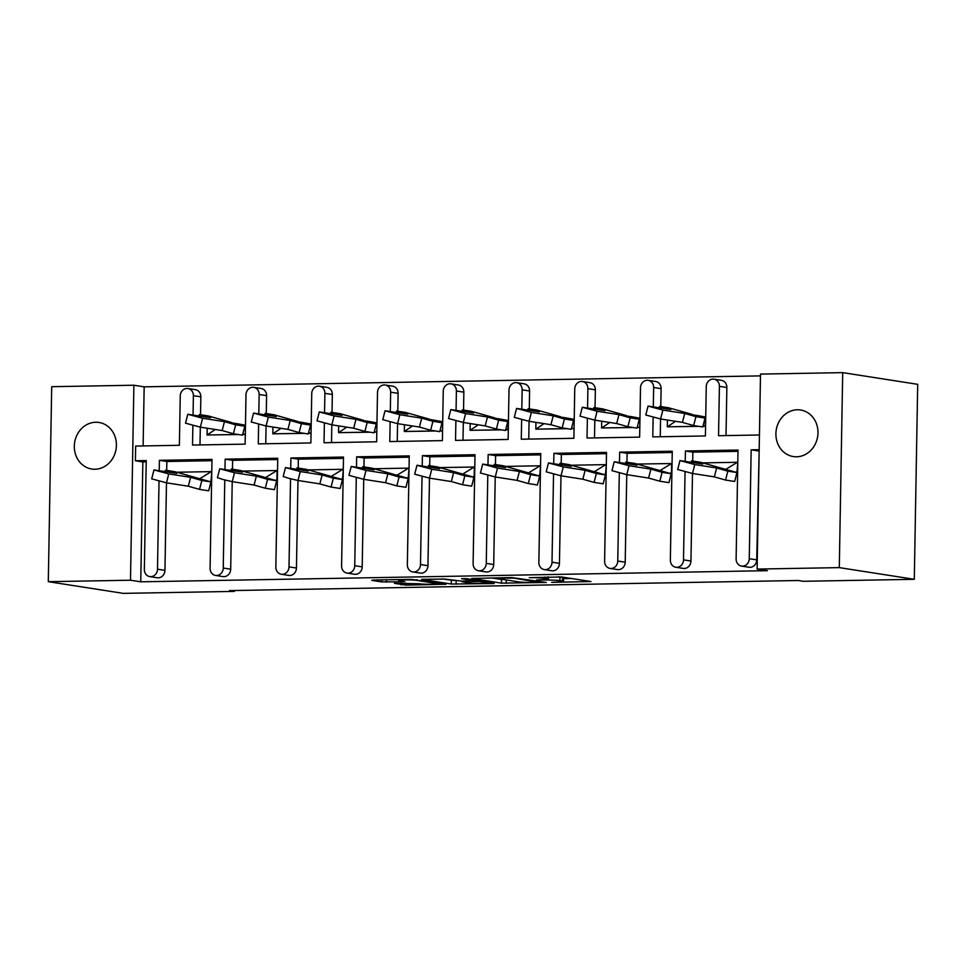 <?xml version="1.0" encoding="UTF-8"?>
<svg xmlns="http://www.w3.org/2000/svg" width="966" height="966" viewBox="0 0 966 966"><rect width="100%" height="100%" fill="white"/><g stroke="black" fill="none" stroke-linecap="round" stroke-linejoin="round"><path stroke-width="1.45" d="M551.658 582.329L590.951 581.544L561.693 576.98L529.271 577.668A11.568 0.809 -179 0 1 544.8 578.296L547.227 578.682A11.568 0.809 -179 0 1 548.471 579.069A11.568 0.809 -179 0 1 542.107 579.672L536.553 579.974L544.377 580.023A11.568 0.809 -179 0 1 559.906 580.651L562.345 581.037A11.568 0.809 -179 0 1 563.576 581.423A11.568 0.809 -179 0 1 557.225 582.027L551.658 582.329M94.958 469.247A23.558 20.974 -81.1 0 0 116.318 447.186A23.558 20.974 -81.1 0 0 99.003 422.468A23.558 20.974 -81.1 0 0 95.779 422.251A23.558 20.974 -81.1 0 0 74.418 444.312A23.558 20.974 -81.1 0 0 91.746 469.029A23.558 20.974 -81.1 0 0 94.958 469.247M796.527 456.785A23.558 20.974 -81.1 0 0 817.888 434.712A23.558 20.974 -81.1 0 0 800.572 410.007A23.558 20.974 -81.1 0 0 797.348 409.777A23.558 20.974 -81.1 0 0 776 431.85A23.558 20.974 -81.1 0 0 793.315 456.556A23.558 20.974 -81.1 0 0 796.527 456.785M394.43 583.331L405.889 585.118L445.954 584.249L411.468 579.371L373.383 580.047L371.789 580.361L381.703 581.906L402.846 581.81L404.839 581.617L399.538 580.735A9.672 0.676 -179 0 1 398.499 580.409A9.672 0.676 -179 0 1 405.937 579.878A9.672 0.676 -179 0 1 416.793 580.421L436.052 583.428A9.672 0.676 -179 0 1 437.091 583.754A9.672 0.676 -179 0 1 429.653 584.273A9.672 0.676 -179 0 1 418.785 583.73L394.43 583.331M146.228 461.857L142.847 461.917L140.758 581.81L767.366 570.677L757.102 569.071L760.508 374.096L842.702 372.635L839.297 567.622L757.102 569.071M140.758 581.81L130.495 580.216L48.3 581.677L51.705 386.69L133.888 385.229L130.495 580.216M842.702 372.635L917.7 384.323L914.295 579.31L803.181 581.29L798.206 580.506L229.449 590.612L234.424 591.397L123.298 593.365L48.3 581.677M914.295 579.31L839.297 567.622M501.402 583.138L546.321 582.462L511.823 577.583L471.758 578.453L501.402 583.138L501.463 579.467L504.397 579.648M494.145 583.549L451.219 584.032L421.574 579.346L444.71 579.057L461.434 581.109L474.234 580.723L461.494 578.682L466.01 578.598L494.157 582.981M234.424 591.397L234.436 590.528M193.055 414.994L193.393 395.674A7.366 6.557 -81.1 0 0 187.947 388.513A7.366 6.557 -81.1 0 0 186.945 388.441A7.366 6.557 -81.1 0 0 180.244 395.903L179.374 445.29L135.651 446.075L135.397 460.758L146.24 460.565L144.345 569.445A7.366 6.557 -81.1 0 0 149.79 576.605A7.366 6.557 -81.1 0 0 150.793 576.666A7.366 6.557 -81.1 0 0 157.494 569.203L159.028 481.128M258.803 413.822L259.142 394.502A7.366 6.557 -81.1 0 0 253.708 387.342A7.366 6.557 -81.1 0 0 252.694 387.281A7.366 6.557 -81.1 0 0 245.992 394.744L245.135 444.131L192.524 445.06L192.874 425.475M245.461 425.209L245.304 434.386L242.671 434.446M238.457 434.531L207.074 435.002L207.195 428.228M311.209 424.038L311.052 433.227L308.432 433.287M304.218 433.36L272.823 433.831L272.943 427.057M376.969 422.879L376.8 432.056L374.18 432.116M369.966 432.188L338.571 432.659L338.692 425.885M442.718 421.707L442.561 430.884L439.928 430.945M435.714 431.017L404.331 431.488L404.44 424.726M508.309 429.737L505.677 429.773M501.475 429.858L470.08 430.329L470.2 423.555M574.215 419.365L574.058 428.554L571.437 428.614M567.223 428.687L535.828 429.158L535.949 422.384M639.975 418.206L639.806 427.383L637.186 427.443M632.972 427.515L601.589 427.986L601.697 421.212M705.566 426.223L702.934 426.272M698.72 426.344L667.337 426.815L667.458 420.041M187.947 388.513L195.398 389.672A7.366 6.557 98.9 0 1 200.843 396.833L193.393 395.674M199.998 444.928L200.312 427.153L185.52 423.18L187.802 414.269L202.606 418.254L224.45 421.659L222.168 430.558L233.386 433.734L235.668 424.835L224.45 421.659M200.53 414.74L200.843 396.833M253.708 387.342L261.158 388.513A7.366 6.557 98.9 0 1 266.592 395.662L259.142 394.502M265.759 443.756L266.061 425.982L251.269 422.009L253.551 413.098L268.355 417.083L290.211 420.488L287.928 429.399L299.134 432.563L301.416 423.663L290.211 420.488M266.278 413.569L266.592 395.662M319.456 386.183L326.906 387.342A7.366 6.557 98.9 0 1 332.34 394.502L324.89 393.331A7.366 6.557 -81.1 0 0 319.456 386.183A7.366 6.557 -81.1 0 0 318.442 386.11A7.366 6.557 -81.1 0 0 311.74 393.573L310.883 442.959L258.284 443.889L258.622 424.303M331.507 442.597L331.821 424.811L317.029 420.838L319.311 411.939L334.103 415.911L355.959 419.316L353.677 428.228L364.894 431.404L367.177 422.492L355.959 419.316M332.038 412.397L332.34 394.502M385.205 385.011L392.655 386.171A7.366 6.557 98.9 0 1 398.101 393.331L390.65 392.172A7.366 6.557 -81.1 0 0 385.205 385.011A7.366 6.557 -81.1 0 0 384.202 384.939A7.366 6.557 -81.1 0 0 377.501 392.401L376.631 441.788L324.033 442.73L324.371 423.132M397.255 441.426L397.569 423.651L382.778 419.667L385.06 410.767L399.852 414.74L421.707 418.157L419.425 427.057L430.643 430.232L432.925 421.321L421.707 418.157M397.787 411.226L398.101 393.331M450.953 383.84L458.403 384.999A7.366 6.557 98.9 0 1 463.849 392.16L456.399 391.001A7.366 6.557 -81.1 0 0 450.953 383.84A7.366 6.557 -81.1 0 0 449.951 383.768A7.366 6.557 -81.1 0 0 443.249 391.23L442.392 440.617L389.781 441.559L390.131 421.961M463.004 440.255L463.318 422.48L448.526 418.507L450.808 409.596L465.612 413.581L487.468 416.986L485.186 425.885L496.391 429.061L498.673 420.162L487.468 416.986M463.535 410.067L463.849 392.16M516.713 382.669L524.164 383.84A7.366 6.557 98.9 0 1 529.597 390.989L522.147 389.829A7.366 6.557 -81.1 0 0 516.713 382.669A7.366 6.557 -81.1 0 0 515.699 382.608A7.366 6.557 -81.1 0 0 508.997 390.059L508.14 439.458L455.541 440.387L455.88 420.79M528.764 439.083L529.066 421.309L514.286 417.336L516.568 408.425L531.36 412.41L553.216 415.815L550.934 424.714L562.152 427.89L564.434 418.99L553.216 415.815M529.283 408.896L529.597 390.989M582.462 381.51L589.912 382.669A7.366 6.557 98.9 0 1 595.358 389.829L587.908 388.658A7.366 6.557 -81.1 0 0 582.462 381.51A7.366 6.557 -81.1 0 0 581.46 381.437A7.366 6.557 -81.1 0 0 574.746 388.9L573.889 438.286L521.29 439.216L521.628 419.63M594.513 437.912L594.827 420.138L580.035 416.165L582.317 407.266L597.109 411.238L618.965 414.643L616.682 423.555L627.9 426.731L630.182 417.819L618.965 414.643M595.044 407.724L595.358 389.829M648.21 380.338L655.66 381.498A7.366 6.557 98.9 0 1 661.106 388.658L653.656 387.499A7.366 6.557 -81.1 0 0 648.21 380.338A7.366 6.557 -81.1 0 0 647.208 380.266A7.366 6.557 -81.1 0 0 640.506 387.728L639.637 437.115L587.038 438.045L587.376 418.459M660.261 436.753L660.575 418.978L645.783 414.994L648.065 406.094L662.869 410.067L684.713 413.472L682.431 422.384L693.648 425.559L695.931 416.648L684.713 413.472M660.792 406.553L661.106 388.658M713.971 379.167L721.421 380.326A7.366 6.557 98.9 0 1 726.855 387.487L719.404 386.328A7.366 6.557 -81.1 0 0 713.971 379.167A7.366 6.557 -81.1 0 0 712.956 379.095A7.366 6.557 -81.1 0 0 706.255 386.557L705.397 435.944L652.787 436.886L653.137 417.288M726.021 435.581L726.855 387.487M760.483 375.883L144.163 386.835L143.125 445.942M224.788 479.969L223.243 568.044A7.366 6.557 -81.1 0 1 216.541 575.507A7.366 6.557 -81.1 0 1 215.539 575.434A7.366 6.557 -81.1 0 1 210.093 568.274L212.001 459.393L159.402 460.335L166.852 461.494L211.977 460.697M142.847 461.917L135.397 460.758M737.795 462.352L737.034 471.553M671.889 472.712L671.285 472.724M606.298 464.682L605.537 473.883M540.537 465.853L539.777 475.055M474.632 476.214L474.028 476.226M409.041 468.196L408.28 477.397M343.292 469.355L342.532 478.568M277.375 479.716L276.771 479.728M211.783 471.698L211.023 480.899M157.494 569.203L164.945 570.375L166.478 482.819L151.686 478.846L153.968 469.935L168.76 473.908L190.616 477.325L201.834 480.5L210.938 481.913L199.721 478.738L211.361 471.625L176.766 472.241M166.695 470.394L166.852 461.494M164.945 570.375A7.366 6.557 98.9 0 1 158.243 577.825A7.366 6.557 98.9 0 1 157.241 577.765L149.79 576.605M759.167 450.965L756.716 559.857A7.366 6.557 98.9 0 1 750.014 567.32A7.366 6.557 98.9 0 1 749 567.247L741.55 566.088A7.366 6.557 -81.1 0 0 742.564 566.148A7.366 6.557 -81.1 0 0 749.266 558.698L751.162 449.818L758.612 450.977M737.988 451.351L692.863 452.148L692.707 461.048M619.484 462.485L619.665 452.16L672.264 451.219L670.356 560.099A7.366 6.557 -81.1 0 0 675.802 567.247A7.366 6.557 -81.1 0 0 676.804 567.32A7.366 6.557 -81.1 0 0 683.505 559.857L690.956 561.017L692.489 473.473L677.697 469.488L679.979 460.589L694.783 464.561L716.627 467.979L727.845 471.142L736.949 472.567L725.744 469.391L737.372 462.279L702.789 462.895M690.956 561.017A7.366 6.557 98.9 0 1 684.254 568.479A7.366 6.557 98.9 0 1 683.252 568.419L675.802 567.247M672.239 452.511L627.115 453.32L626.958 462.219M553.723 463.644L553.904 453.32L606.515 452.39L604.607 561.258A7.366 6.557 -81.1 0 0 610.053 568.419A7.366 6.557 -81.1 0 0 611.055 568.491A7.366 6.557 -81.1 0 0 617.757 561.029L625.207 562.188L626.741 474.644L611.949 470.659L614.231 461.76L629.023 465.733L650.879 469.138L662.096 472.314L671.201 473.738L659.983 470.563L671.624 463.451L671.467 472.628L669.957 473.388M625.207 562.188A7.366 6.557 98.9 0 1 618.506 569.65A7.366 6.557 98.9 0 1 617.503 569.578L610.053 568.419M606.491 453.682L561.355 454.479L561.198 463.39M487.975 464.815L488.156 454.491L540.755 453.561L538.859 562.429A7.366 6.557 -81.1 0 0 544.293 569.59A7.366 6.557 -81.1 0 0 545.307 569.662A7.366 6.557 -81.1 0 0 552.009 562.2L559.459 563.359L560.98 475.803L546.201 471.831L548.483 462.931L563.275 466.904L585.13 470.309L596.348 473.485L605.453 474.91L594.235 471.734L605.875 464.622L571.28 465.238M559.459 563.359A7.366 6.557 98.9 0 1 552.757 570.821A7.366 6.557 98.9 0 1 551.743 570.749L544.293 569.59M540.731 454.853L495.606 455.65L495.449 464.561M422.227 465.986L422.408 455.662L475.006 454.72L473.111 563.601A7.366 6.557 -81.1 0 0 478.544 570.761A7.366 6.557 -81.1 0 0 479.547 570.821A7.366 6.557 -81.1 0 0 486.26 563.371L493.711 564.53L495.232 476.975L480.44 473.002L482.722 464.091L497.526 468.075L519.382 471.48L530.588 474.656L539.692 476.069L528.487 472.893L540.127 465.793L505.532 466.409M493.711 564.53A7.366 6.557 98.9 0 1 486.997 571.993A7.366 6.557 98.9 0 1 485.995 571.92L478.544 570.761M474.982 456.024L429.858 456.821L429.701 465.721M356.466 467.158L356.647 456.833L409.258 455.892L407.35 564.772A7.366 6.557 -81.1 0 0 412.796 571.932A7.366 6.557 -81.1 0 0 413.798 571.993A7.366 6.557 -81.1 0 0 420.5 564.53L427.95 565.702L429.484 478.146L414.692 474.173L416.974 465.262L431.766 469.235L453.622 472.652L464.839 475.815L473.944 477.24L462.726 474.065L474.366 466.952L474.209 476.141L472.7 476.89M427.95 565.702A7.366 6.557 98.9 0 1 421.248 573.152A7.366 6.557 98.9 0 1 420.246 573.092L412.796 571.932M409.234 457.184L364.097 457.993L363.953 466.892M290.718 468.317L290.899 457.993L343.498 457.063L341.602 565.931A7.366 6.557 -81.1 0 0 347.048 573.092A7.366 6.557 -81.1 0 0 348.05 573.164A7.366 6.557 -81.1 0 0 354.751 565.702L362.202 566.861L363.735 479.317L348.943 475.332L351.226 466.433L366.017 470.406L387.873 473.811L399.091 476.987L408.195 478.411L396.978 475.236L408.618 468.124L374.023 468.739M362.202 566.861A7.366 6.557 98.9 0 1 355.5 574.323A7.366 6.557 98.9 0 1 354.498 574.251L347.048 573.092M343.473 458.355L298.349 459.164L298.192 468.063M224.969 469.488L225.15 459.164L277.749 458.234L275.853 567.102A7.366 6.557 -81.1 0 0 281.287 574.263A7.366 6.557 -81.1 0 0 282.301 574.335A7.366 6.557 -81.1 0 0 289.003 566.873L296.453 568.032L297.975 480.476M296.453 568.032A7.366 6.557 98.9 0 1 289.752 575.495A7.366 6.557 98.9 0 1 288.737 575.422L281.287 574.263M277.725 459.526L232.601 460.323L232.444 469.235M223.243 568.044L230.693 569.203L232.226 481.648M230.693 569.203A7.366 6.557 98.9 0 1 223.991 576.666A7.366 6.557 98.9 0 1 222.989 576.593L215.539 575.434M225.15 459.164L232.601 460.323M290.899 457.993L298.349 459.164M356.647 456.833L364.097 457.993M422.408 455.662L429.858 456.821M488.156 454.491L495.606 455.65M553.904 453.32L561.355 454.479M619.665 452.16L627.115 453.32M741.55 566.088A7.366 6.557 -81.1 0 1 736.116 558.928L738.012 450.047L685.413 450.989L692.863 452.148M759.445 434.99L718.547 435.714L719.404 386.328M759.191 449.673L751.162 449.818M159.221 470.659L159.402 460.335M289.003 566.873L290.537 478.798M354.751 565.702L356.285 477.627M420.5 564.53L422.045 476.455M486.26 563.371L487.794 475.296M552.009 562.2L553.542 474.125M617.757 561.029L619.303 472.954M683.505 559.857L685.051 471.782M685.232 461.313L685.413 450.989M653.318 406.819L653.656 387.499M587.57 407.978L587.908 388.658M521.809 409.149L522.147 389.829M456.061 410.321L456.399 391.001M390.312 411.492L390.65 392.172M324.552 412.663L324.89 393.331M144.163 386.835L133.888 385.229M563.576 581.423L563.649 577.753A11.568 0.809 -179 0 0 562.405 577.366L562.345 581.037M558.336 576.787A11.568 0.809 -179 0 1 559.966 576.98L562.405 577.366M563.625 578.646L571.437 578.501M491.718 577.946L501.463 579.467M538.509 582.365L513.948 578.139L505.87 578.091A11.568 0.809 -179 0 0 499.507 578.694A11.568 0.809 -179 0 0 500.75 579.081L518.295 581.822A11.568 0.809 -179 0 0 533.824 582.45L538.509 582.365M441.776 578.875L454.225 580.542M468.884 582.836A9.672 0.676 -179 0 0 479.752 583.367A9.672 0.676 -179 0 0 487.19 582.848A9.672 0.676 -179 0 0 486.152 582.522L479.365 581.472L463.704 581.46L462.11 581.774L468.884 582.836M691.173 462.231L691.523 460.867L702.729 464.042L679.979 460.589M737.215 471.468L735.706 472.217M691.523 460.867L700.628 462.291L725.744 469.391M694.783 464.561L692.501 473.473L714.345 476.878L725.563 480.054L734.667 481.466L736.949 472.567M725.563 480.054L727.845 471.142M714.345 476.878L716.627 467.979M659.259 407.737L659.609 406.372L670.815 409.548L648.065 406.094M705.566 426.211L702.958 426.187M705.723 417.034L705.144 426.151L703.067 425.789M698.225 426.272L667.337 426.815L675.512 421.309M705.301 416.962L695.665 415.223M659.609 406.372L668.713 407.785L692.38 414.486M693.648 425.559L702.753 426.972L705.035 418.073L693.83 414.897M695.931 416.648L705.035 418.073M662.869 410.067L660.587 418.978L682.431 422.384M625.413 463.402L625.763 462.038L636.98 465.214L614.231 461.76M672.046 463.523L637.029 464.066M625.763 462.038L634.867 463.451L659.983 470.563M629.023 465.733L626.741 474.644L648.597 478.049L659.814 481.225L668.919 482.638L671.201 473.738M659.814 481.225L662.096 472.314M648.597 478.049L650.879 469.138M559.664 464.574L560.014 463.209L571.232 466.373L548.483 462.931M605.718 473.799L604.197 474.548M560.014 463.209L569.119 464.622L594.235 471.734M563.275 466.904L560.992 475.803L582.848 479.221L594.066 482.384L603.17 483.809L605.453 474.91M594.066 482.384L596.348 473.485M582.848 479.221L585.13 470.309M493.916 465.745L494.266 464.368L505.484 467.544L482.722 464.091M539.958 474.97L538.448 475.719M494.266 464.368L503.371 465.793L528.487 472.893M497.526 468.075L495.244 476.975L517.1 480.38L528.305 483.555L537.41 484.98L539.692 476.069M528.305 483.555L530.588 474.656M517.1 480.38L519.382 471.48M428.155 466.916L428.506 465.54L439.723 468.715L416.974 465.262M474.789 467.025L439.772 467.568M428.506 465.54L437.622 466.964L462.726 474.065M431.766 469.235L429.484 478.146L451.339 481.551L462.557 484.727L471.662 486.152L473.944 477.24M462.557 484.727L464.839 475.815M451.339 481.551L453.622 472.652M362.407 468.075L362.757 466.711L373.975 469.887L351.226 466.433M408.461 477.301L406.952 478.061M362.757 466.711L371.862 468.124L396.978 475.236M366.017 470.406L363.735 479.317L385.591 482.722L396.809 485.898L405.913 487.311L408.195 478.411M396.809 485.898L399.091 476.987M385.591 482.722L387.873 473.811M296.659 469.247L297.009 467.882L308.226 471.046L285.477 467.604L300.269 471.577L322.125 474.982L333.33 478.158L342.447 479.583L331.229 476.407L342.87 469.295L308.275 469.911M300.269 471.577L297.987 480.476L289.112 478.424L283.195 476.504L285.477 467.604M342.701 478.472L341.191 479.221M297.009 467.882L306.113 469.295L331.229 476.407M297.987 480.476L319.843 483.894L331.048 487.057L340.165 488.482L342.447 479.583M331.048 487.057L333.33 478.158M319.843 483.894L322.125 474.982M230.91 470.418L231.26 469.041L242.466 472.217L219.717 468.764L234.521 472.748L256.364 476.153L267.582 479.329L276.687 480.742L265.481 477.578L277.109 470.466L276.952 479.643L275.443 480.392M234.521 472.748L232.238 481.648L223.363 479.595L217.435 477.675L219.717 468.764M277.532 470.527L242.526 471.082M231.26 469.041L240.365 470.466L265.481 477.578M232.238 481.648L254.082 485.053L265.3 488.228L274.404 489.653L276.687 480.742M265.3 488.228L267.582 479.329M254.082 485.053L256.364 476.153M165.15 471.589L165.5 470.213L176.718 473.388L153.968 469.935M211.204 480.814L209.694 481.563M165.5 470.213L174.605 471.637L199.721 478.738M168.76 473.908L166.478 482.819L188.334 486.224L199.551 489.4L208.656 490.825L210.938 481.913M199.551 489.4L201.834 480.5M188.334 486.224L190.616 477.325M593.498 408.908L593.849 407.543L605.066 410.707L582.317 407.266M637.306 426.96L639.395 427.31L637.21 427.358M632.476 427.443L601.589 427.986L609.763 422.468M639.552 418.133L629.904 416.394M593.849 407.543L602.953 408.956L626.632 415.658M627.9 426.731L637.005 428.143L639.287 419.244L628.069 416.068M630.182 417.819L639.287 419.244M597.109 411.238L594.827 420.138L616.682 423.555M527.75 410.079L528.1 408.703L539.318 411.878L516.568 408.425M571.558 428.131L573.635 428.481L571.461 428.518M566.728 428.602L535.828 429.158L544.015 423.639M573.804 419.304L564.156 417.566M528.1 408.703L537.205 410.127L560.884 416.829M562.152 427.89L571.256 429.315L573.538 420.403L562.321 417.24M564.434 418.99L573.538 420.403M531.36 412.41L529.078 421.309L550.934 424.714M462.002 411.25L462.352 409.874L473.557 413.05L450.808 409.596M508.309 429.713L505.701 429.689M508.466 420.536L507.887 429.653L505.81 429.29M500.968 429.773L470.08 430.329L478.255 424.811M508.044 420.476L498.408 418.737M462.352 409.874L471.456 411.299L495.123 418M496.391 429.061L505.496 430.486L507.778 421.574L496.572 418.399M498.673 420.162L507.778 421.574M465.612 413.581L463.33 422.48L485.186 425.885M396.241 412.41L396.591 411.045L407.809 414.221L385.06 410.767M440.049 430.462L442.138 430.824L439.953 430.86M435.219 430.945L404.331 431.488L412.506 425.982M442.295 421.647L432.659 419.908M396.591 411.045L405.708 412.47L429.375 419.159M430.643 430.232L439.747 431.645L442.03 422.746L430.812 419.57M432.925 421.321L442.03 422.746M399.852 414.74L397.569 423.651L419.425 427.057M330.493 413.581L330.843 412.216L342.061 415.392L319.311 411.939M374.301 431.633L376.378 431.995L374.204 432.031M369.471 432.116L338.571 432.659L346.758 427.141M376.547 422.806L366.899 421.067M330.843 412.216L339.947 413.629L363.627 420.331M364.894 431.404L373.999 432.816L376.281 423.917L365.063 420.741M367.177 422.492L376.281 423.917M334.103 415.911L331.821 424.823L353.677 428.228M264.744 414.752L265.095 413.388L276.312 416.551L253.551 413.098M308.552 432.804L310.629 433.154L308.444 433.203M303.722 433.275L272.823 433.831L281.009 428.312M310.786 423.977L301.151 422.239M265.095 413.388L274.199 414.8L297.878 421.502M299.134 432.563L308.251 433.988L310.533 425.076L299.315 421.913M301.416 423.663L310.533 425.076M268.355 417.083L266.073 425.982L287.928 429.399M198.996 415.923L199.346 414.547L210.552 417.723L187.802 414.269M242.792 433.963L244.881 434.326L242.695 434.362M237.962 434.446L207.074 435.002L215.249 429.484M245.038 425.149L235.402 423.41M199.346 414.547L208.451 415.972L232.118 422.673M233.386 433.734L242.49 435.159L244.772 426.248L233.567 423.072M235.668 424.835L244.772 426.248M202.606 418.254L200.324 427.153L222.168 430.558M749.266 558.698L756.716 559.857M559.966 576.98L559.906 580.651M547.263 576.956L547.227 578.682M544.812 577.004L544.8 578.296M506.305 579.95L506.244 583.331M539.644 581.363L539.62 582.148M456.133 580.844L456.073 584.225M451.279 580.349L451.219 584.032M473.859 579.817L473.847 580.602M486.164 581.737L486.152 582.522M479.377 580.687L479.365 581.472M474.535 579.926L474.511 581.266M436.064 582.643L436.052 583.428M416.805 579.648L416.793 580.421M386.593 579.817L386.545 582.1M381.739 579.902L381.703 581.906M405.925 583.126L405.889 585.118M401.071 583.21L401.035 584.913M548.507 576.931L548.471 579.069M539.909 581.399L539.897 582.232M499.531 577.801L499.507 578.694M474.246 579.878L474.234 580.723M487.202 581.906L487.19 582.848M437.103 582.812L437.091 583.754M398.511 579.6L398.499 580.409"/></g></svg>
